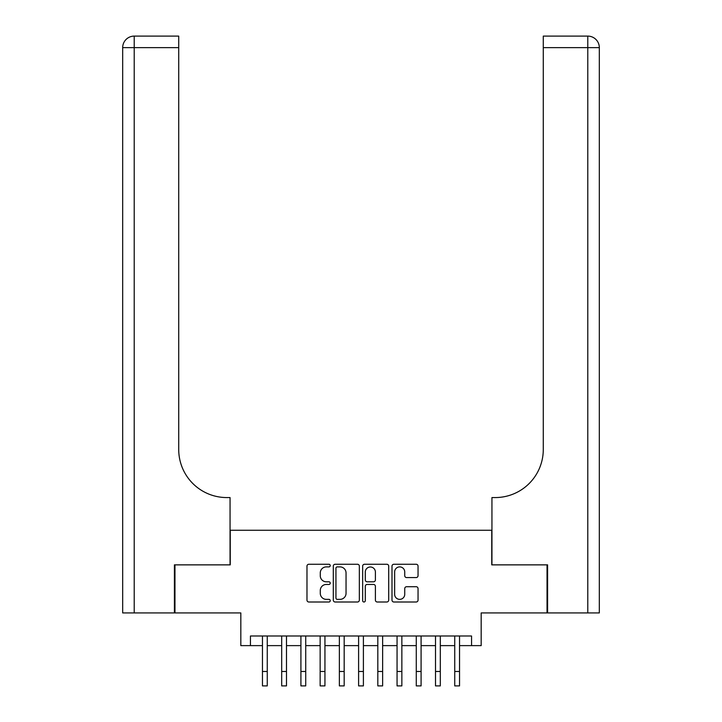 <?xml version="1.0" encoding="UTF-8"?>
<svg xmlns="http://www.w3.org/2000/svg" width="722" height="722" viewBox="0 0 722 722"><rect width="100%" height="100%" fill="white"/><g stroke="black" fill="none" stroke-linecap="round" stroke-linejoin="round"><path stroke-width="1.08" d="M330.234 565.579A1.318 1.318 0 0 0 328.916 564.252L308.863 564.252A1.886 1.886 0 0 0 306.976 566.138L306.976 600.117A1.886 1.886 0 0 0 308.863 602.004L328.916 602.004A1.318 1.318 0 0 0 330.234 600.677A1.318 1.318 0 0 0 328.916 599.359L326.317 599.359A6.038 6.038 0 0 1 320.279 593.322L320.279 590.488A6.038 6.038 0 0 1 326.317 584.45L328.916 584.45A1.318 1.318 0 0 0 330.234 583.132A1.318 1.318 0 0 0 328.916 581.806L326.317 581.806A6.038 6.038 0 0 1 320.279 575.768L320.279 572.934A6.038 6.038 0 0 1 326.317 566.896L328.916 566.896A1.318 1.318 0 0 0 330.234 565.579M416.161 577.564A1.886 1.886 0 0 0 418.047 575.669L418.047 566.138A1.886 1.886 0 0 0 416.161 564.252L393.887 564.252A1.886 1.886 0 0 0 392.001 566.138L392.001 600.117A1.886 1.886 0 0 0 393.887 602.004L416.161 602.004A1.886 1.886 0 0 0 418.047 600.117L418.047 588.601A1.886 1.886 0 0 0 416.161 586.715L406.63 586.715A1.886 1.886 0 0 0 404.735 588.601L404.735 594.314A5.045 5.045 0 0 1 399.69 599.359A5.045 5.045 0 0 1 394.645 594.314L394.645 571.941A5.045 5.045 0 0 1 399.69 566.896A5.045 5.045 0 0 1 404.735 571.941L404.735 575.669A1.886 1.886 0 0 0 406.63 577.564L416.161 577.564M250.444 645.621L250.444 636.001L471.556 636.001L471.556 645.621L481.177 645.621L481.177 612.933L547.032 612.933L547.032 564.866L491.745 564.866L491.745 530.255L230.255 530.255L230.255 564.866L174.968 564.866L174.968 612.933L240.823 612.933L240.823 645.621L262.456 645.621M359.348 566.138A1.886 1.886 0 0 0 357.462 564.252L335.188 564.252A1.886 1.886 0 0 0 333.302 566.138L333.302 600.117A1.886 1.886 0 0 0 335.188 602.004L357.462 602.004A1.886 1.886 0 0 0 359.348 600.117L359.348 566.138M364.538 564.252L386.812 564.252A1.886 1.886 0 0 1 388.698 566.138L388.698 600.117A1.886 1.886 0 0 1 386.812 602.004L377.281 602.004A1.886 1.886 0 0 1 375.395 600.117L375.395 586.336A1.886 1.886 0 0 0 373.5 584.45L367.182 584.45A1.886 1.886 0 0 0 365.296 586.336L365.296 600.677A1.318 1.318 0 0 1 363.969 602.004A1.318 1.318 0 0 1 362.652 600.677L362.652 566.138A1.886 1.886 0 0 1 364.538 564.252M267.266 645.621L281.688 645.621M286.49 645.621L300.912 645.621M305.722 645.621L320.144 645.621M324.945 645.621L339.367 645.621M344.177 645.621L358.599 645.621M363.401 645.621L377.823 645.621M382.633 645.621L397.055 645.621M401.856 645.621L416.278 645.621M421.088 645.621L435.51 645.621M440.312 645.621L454.734 645.621M459.544 645.621L471.556 645.621M337.264 566.896A1.318 1.318 0 0 0 335.947 568.214L335.947 598.042A1.318 1.318 0 0 0 337.264 599.359L340.008 599.359A6.038 6.038 0 0 0 346.046 593.322L346.046 572.934A6.038 6.038 0 0 0 340.008 566.896L337.264 566.896M375.395 572.041A5.045 5.045 0 0 0 370.341 566.996A5.045 5.045 0 0 0 365.296 572.041L365.296 579.919A1.886 1.886 0 0 0 367.182 581.806L373.5 581.806A1.886 1.886 0 0 0 375.395 579.919L375.395 572.041M262.456 671.478L267.266 671.478L267.266 685.9L262.456 685.9L262.456 636.001M267.266 671.478L267.266 636.001M174.399 564.866L230.056 564.866L230.056 497.566L226.789 497.566A48.067 48.067 0 0 1 178.722 449.499L178.722 47.634L134.211 47.634L134.211 612.933L174.399 612.933L174.399 564.866M134.211 612.933L122.677 612.933L122.677 47.634A11.534 11.534 0 0 1 134.211 36.1L178.722 36.1L178.722 47.634M122.677 497.566L122.677 47.634L134.211 47.634L134.211 36.1M226.789 497.566A48.067 48.067 0 0 1 178.722 449.499M587.789 612.933L587.789 47.634L599.323 47.634L599.323 612.933L547.601 612.933L547.601 564.866L491.944 564.866L491.944 497.566L495.211 497.566A48.067 48.067 0 0 0 543.278 449.499L543.278 36.1L587.789 36.1A11.534 11.534 0 0 1 599.323 47.634L599.323 497.566M584.91 36.1L543.278 36.1M495.211 497.566A48.067 48.067 0 0 0 543.278 449.499M281.688 685.9L286.49 685.9L281.688 685.9L281.688 636.001M286.49 685.9L286.49 636.001M300.912 685.9L305.722 685.9L300.912 685.9L300.912 636.001M305.722 685.9L305.722 636.001M320.144 685.9L324.945 685.9L320.144 685.9L320.144 636.001M324.945 685.9L324.945 636.001M339.367 685.9L344.177 685.9L339.367 685.9L339.367 636.001M344.177 685.9L344.177 636.001M358.599 685.9L363.401 685.9L358.599 685.9L358.599 636.001M363.401 685.9L363.401 636.001M377.823 685.9L382.633 685.9L377.823 685.9L377.823 636.001M382.633 685.9L382.633 636.001M397.055 685.9L401.856 685.9L397.055 685.9L397.055 636.001M401.856 685.9L401.856 636.001M416.278 685.9L421.088 685.9L416.278 685.9L416.278 636.001M421.088 685.9L421.088 636.001M435.51 685.9L440.312 685.9L435.51 685.9L435.51 636.001M440.312 685.9L440.312 636.001M454.734 685.9L459.544 685.9L454.734 685.9L454.734 636.001M459.544 685.9L459.544 636.001M587.789 36.1L587.789 47.634L543.278 47.634M281.688 671.478L286.49 671.478M300.912 671.478L305.722 671.478M320.144 671.478L324.945 671.478M339.367 671.478L344.177 671.478M358.599 671.478L363.401 671.478M377.823 671.478L382.633 671.478M397.055 671.478L401.856 671.478M416.278 671.478L421.088 671.478M435.51 671.478L440.312 671.478M454.734 671.478L459.544 671.478"/></g></svg>
